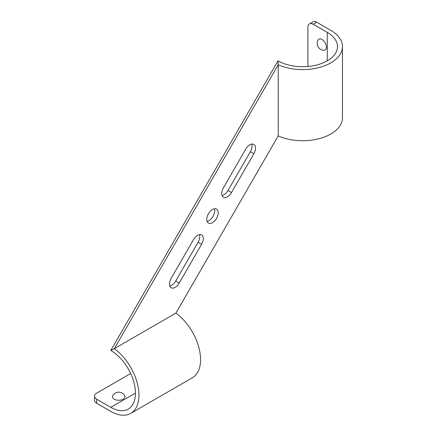 <?xml version="1.0" encoding="UTF-8"?>
<svg xmlns="http://www.w3.org/2000/svg" width="437" height="437" viewBox="0 0 437 437"><rect width="100%" height="100%" fill="white"/><g stroke="black" fill="none" stroke-linecap="round" stroke-linejoin="round"><path stroke-width="0.66" d="M123.119 399.21A6.222 3.594 0 0 0 124.605 395.496A6.85 6.85 0 0 0 112.839 395.496A6.222 3.594 0 0 0 115.423 399.713A6.222 3.594 0 0 0 123.119 399.21M130.663 373.515L96.719 393.114A7.467 4.31 180 0 0 94.534 396.162L94.534 400.226A7.467 4.31 0 0 0 96.719 403.275L110.801 411.403A39.827 22.992 60 0 0 130.712 413.375A39.827 22.992 60 0 0 137.442 383.73A39.827 22.992 60 0 0 114.319 348.655L110.801 350.436L278.003 60.83A34.845 20.118 0 0 0 315.978 65.195A34.845 20.118 0 0 0 337.49 46.606A34.845 20.118 0 0 0 327.28 32.382L313.203 24.253A7.467 4.31 60 0 0 309.467 23.882L312.99 21.85A7.467 4.31 -120 0 1 316.721 22.221L313.203 24.253M110.801 350.436A34.845 20.118 -120 0 1 133.564 381.14A34.845 20.118 -120 0 1 128.221 409.065A34.845 20.118 -120 0 1 110.801 407.339L96.719 399.21A7.467 4.31 180 0 1 94.534 396.162M251.712 144.09A8.09 4.67 -60 0 1 250.357 151.715L227.956 190.516A8.09 4.67 -60 0 1 222.029 195.508M253.875 153.748A8.09 4.67 120 0 0 253.875 144.407A8.09 4.67 120 0 0 245.785 149.077L223.383 187.877A8.09 4.67 120 0 0 223.383 197.218A8.09 4.67 120 0 0 231.473 192.548L253.875 153.748L250.357 151.715M193.52 239.613L171.118 278.413A8.09 4.67 120 0 0 171.118 287.754A8.09 4.67 120 0 0 179.208 283.083L201.604 244.283A8.09 4.67 120 0 0 201.604 234.942A8.09 4.67 120 0 0 193.52 239.613M199.441 234.625A8.09 4.67 -60 0 1 198.087 242.251L175.685 281.051A8.09 4.67 -60 0 1 169.758 286.038M214.376 208.755A8.09 4.67 -60 0 1 213.021 216.386A8.09 4.67 -60 0 1 207.094 221.373M216.539 218.418A8.09 4.67 120 0 0 216.539 209.077A8.09 4.67 120 0 0 208.454 213.748A8.09 4.67 120 0 0 208.454 223.088A8.09 4.67 120 0 0 216.539 218.418M323.926 50.255A6.222 3.594 -120 0 0 326.401 47.114A6.222 3.594 -120 0 0 322.992 40.193A6.222 3.594 -120 0 0 318.049 40.067A6.85 6.85 0 0 0 323.926 50.255M278.222 135.902L175.92 313.094L114.319 348.655L278.222 64.769L278.222 135.902A39.827 22.992 0 0 0 320.157 138.387A39.827 22.992 0 0 0 342.466 117.739L342.466 46.606A39.827 22.992 180 0 1 320.157 67.254A39.827 22.992 180 0 1 278.222 64.769L278.003 60.83M316.721 22.221L330.804 30.35A39.827 22.992 180 0 1 342.466 46.606M307.921 66.495L307.921 27.302A7.467 4.31 60 0 1 309.467 23.882M130.712 413.375L192.313 377.814A39.827 22.992 -120 0 0 199.043 348.163A39.827 22.992 -120 0 0 175.92 313.094M110.801 407.339L135.443 393.114M227.956 190.516L231.473 192.548M201.604 244.283L198.087 242.251M175.685 281.051L179.208 283.083M327.28 60.83L327.28 32.382M96.719 399.21L96.719 403.275"/></g></svg>
